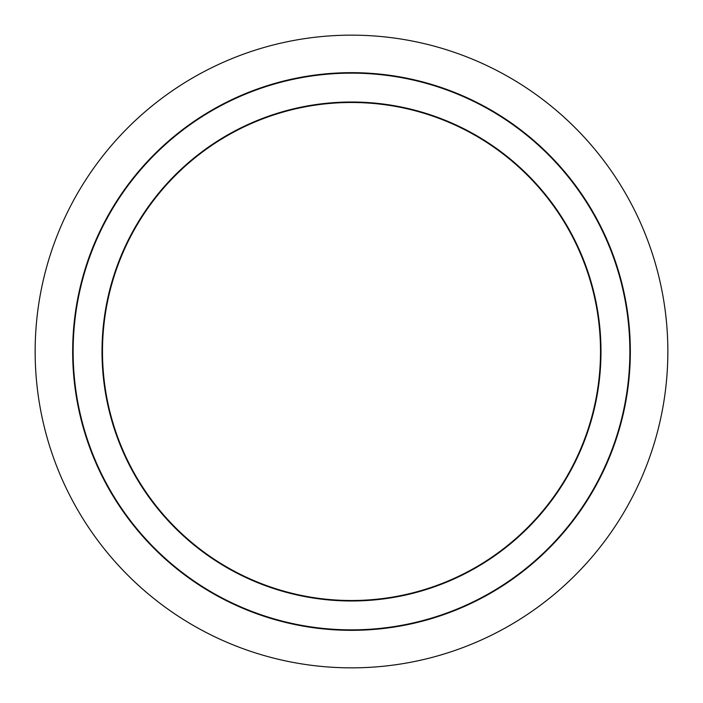 <?xml version="1.0" encoding="UTF-8"?>
<svg xmlns="http://www.w3.org/2000/svg" width="703" height="703" viewBox="0 0 703 703"><rect width="100%" height="100%" fill="white"/><g stroke="black" fill="none" stroke-linecap="round" stroke-linejoin="round"><path stroke-width="1.05" d="M102.489 351.5A249.011 249.011 0 0 1 351.5 102.489A249.011 249.011 0 0 1 600.511 351.5A249.011 249.011 0 0 1 351.5 600.511A249.011 249.011 0 0 1 102.489 351.5A249.011 249.011 0 0 0 351.5 600.511A249.011 249.011 0 0 0 600.511 351.5M35.15 351.5A316.35 316.35 0 0 1 351.5 35.15A316.35 316.35 0 0 1 667.85 351.5A316.35 316.35 0 0 1 351.5 667.85A316.35 316.35 0 0 1 35.15 351.5M630.336 351.5A278.836 278.836 0 0 1 351.5 630.336A278.836 278.836 0 0 1 72.664 351.5A278.836 278.836 0 0 1 351.5 72.664A278.836 278.836 0 0 1 630.336 351.5M629.862 351.5A278.362 278.362 0 0 1 351.5 629.862A278.362 278.362 0 0 1 73.138 351.5A278.362 278.362 0 0 1 351.5 73.138A278.362 278.362 0 0 1 629.862 351.5M600.986 351.5A249.486 249.486 0 0 1 351.5 600.986A249.486 249.486 0 0 1 102.014 351.5A249.486 249.486 0 0 1 351.5 102.014A249.486 249.486 0 0 1 600.986 351.5"/></g></svg>
